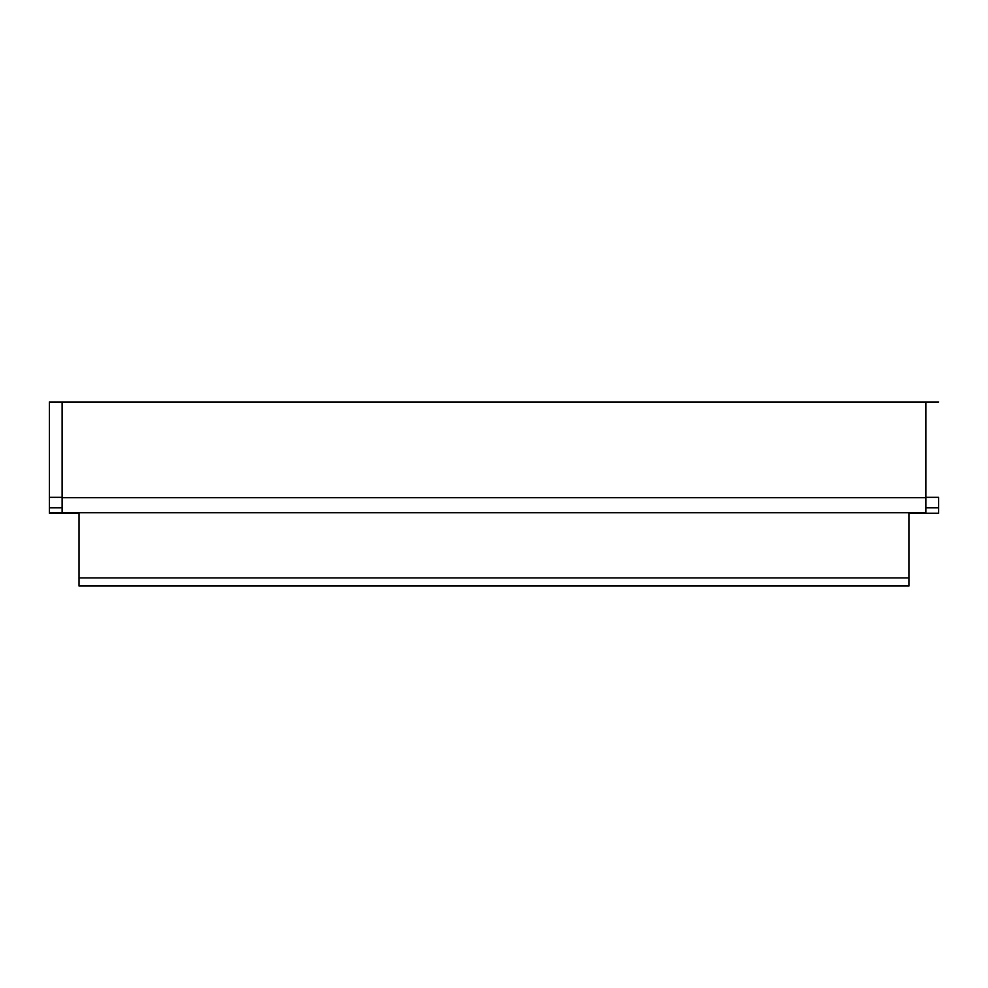 <?xml version="1.0" encoding="UTF-8"?>
<svg xmlns="http://www.w3.org/2000/svg" width="988" height="988" viewBox="0 0 988 988"><rect width="100%" height="100%" fill="white"/><g stroke="black" fill="none" stroke-linecap="round" stroke-linejoin="round"><path stroke-width="1.48" d="M908.96 514.254L908.96 513.204L925.892 513.217L925.892 401.968L925.892 497.94M62.108 497.94L62.108 401.968L62.108 513.204L79.04 513.204L79.04 586.032L908.96 586.032L908.96 513.204M79.04 586.032L908.96 586.032M79.04 513.204L79.04 514.254M49.4 512.599L62.108 512.599L49.4 513.217L49.4 401.968L49.4 497.94M938.6 513.217L925.892 513.217M938.6 497.94L938.6 512.599M62.108 512.76L925.892 512.76M79.04 577.918L908.96 577.918M62.108 497.717L925.892 497.717M62.108 507.77L49.4 507.77M62.108 497.322L49.4 497.322M938.6 507.77L925.892 507.77M938.6 497.322L925.892 497.322M49.4 401.968L938.6 401.968M62.108 513.217L49.4 513.217"/></g></svg>
